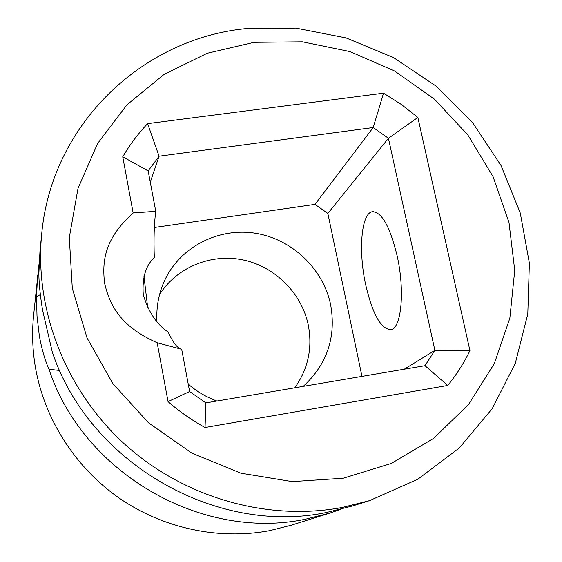 <?xml version="1.0" encoding="UTF-8"?>
<svg xmlns="http://www.w3.org/2000/svg" width="562" height="562" viewBox="0 0 562 562"><rect width="100%" height="100%" fill="white"/><g stroke="black" fill="none" stroke-linecap="round" stroke-linejoin="round"><path stroke-width="0.84" d="M343.277 478.22L391.285 463.446L433.745 438.311L468.603 404.394L494.307 363.628L509.846 318.197L514.736 270.385L508.996 222.489L493.085 176.693L467.879 135.02L434.581 99.284L394.7 71.051L349.993 51.578L302.419 41.806L254.101 42.312L207.259 53.249L164.132 74.346L126.921 104.827L97.633 143.436L77.999 188.403L69.309 237.543L72.294 288.313L87.04 337.945L112.906 383.656L148.558 422.835L192.021 453.239L240.831 473.169L292.212 481.599L343.277 478.22M157.163 342.757C119.79 326.093 109.892 304.99 104.623 283.438C102.038 261.485 104.167 238.934 133.138 212.97L122.741 156.798C129.794 144.743 138.09 133.686 147.616 123.633L383.544 93.166L401.31 104.441L417.861 117.444L469.944 350.66C463.889 363.073 456.492 374.671 447.745 385.448L205.06 427.506C191.811 420.207 179.475 411.574 168.052 401.598L157.163 342.757L181.695 349.297C177.557 348.461 173.061 342.736 168.207 332.114C156.756 324.422 148.445 311.973 143.275 294.769C142.067 277.712 145.748 265.362 154.318 257.719C153.658 238.976 154.143 223.507 155.758 211.305L133.138 212.97M341.043 509.249L329.838 513.106L305.454 519.211C201.308 541.234 82.951 472.761 48.985 369.262C44.939 360.214 41.721 349.058 39.326 335.788L37.001 315.942L36.53 296.56L40.345 294.657M41.693 233.982L39.958 251.404L38.848 274.024C38.975 283.578 40.218 295.633 42.586 310.189L52.21 351.7C88.62 462.421 215.618 535.923 326.789 512.411L352.81 505.898L369.508 500.658L417.805 479.246L459.309 447.977L492.249 408.609L515.326 363.2L527.795 313.961L529.376 263.149L520.257 212.977L501.03 165.523L472.628 122.706L436.288 86.232L393.526 57.563L346.052 37.893L295.781 28.1L244.779 28.739C141.596 39.263 51.507 124.834 41.693 233.982C34.275 309.248 65.248 389.789 124.328 443.847C183.598 497.693 267.224 521.529 342.307 507.458L369.508 500.658M143.97 276.342L147.722 307.821M397.158 255.893C389.677 225.552 381.184 210.876 371.658 211.867C361.029 214.754 358.416 251.888 365.658 284.681C372.627 314.502 381.106 329.48 391.082 329.606C401.451 327.997 404.984 290.582 397.158 255.893M329.838 513.106L291.053 525.273L269.451 530.69C218.414 540.237 162.797 528.35 118.744 497.792C74.865 466.987 44.243 418.655 35.357 367.035C32.477 349.908 31.879 332.83 33.558 315.809L39.08 263.606M36.53 296.56L37.577 275.359M59.698 370.463L48.985 369.262M155.758 211.305L148.164 170.918L122.741 156.798M383.544 93.166L373.203 127.518L388.433 138.287L434.883 350.358L424.977 365.679L205.875 402.891L189.633 391.517L181.695 349.297M189.633 391.517L168.052 401.598M205.875 402.891L205.06 427.506M361.97 376.378L327.85 213.434L315.008 204.378L154.395 227.491M188.242 384.12C196.798 391.496 206.352 397.13 216.897 401.015M303.227 386.354C327.168 364.274 336.308 337.074 330.646 304.745C323.171 268.664 291.91 239.019 255.373 233.251C218.864 227.406 180.992 246.395 165.08 279.539C158.849 292.647 156.138 306.606 156.946 321.415M148.164 170.918L159.074 156.201L150.286 182.2M315.008 204.378L373.203 127.525L159.074 156.201L147.616 123.633M327.85 213.434L388.433 138.287L417.861 117.444M404.226 369.206L434.883 350.358L469.944 350.66M424.977 365.679L447.745 385.448M294.797 387.787C308.088 368.939 312.598 348.082 308.313 325.208C301.787 293.315 275.197 266.711 243.206 259.96C211.235 253.202 176.847 267.126 159.566 294.558M373.561 211.586L371.658 211.867"/></g></svg>
